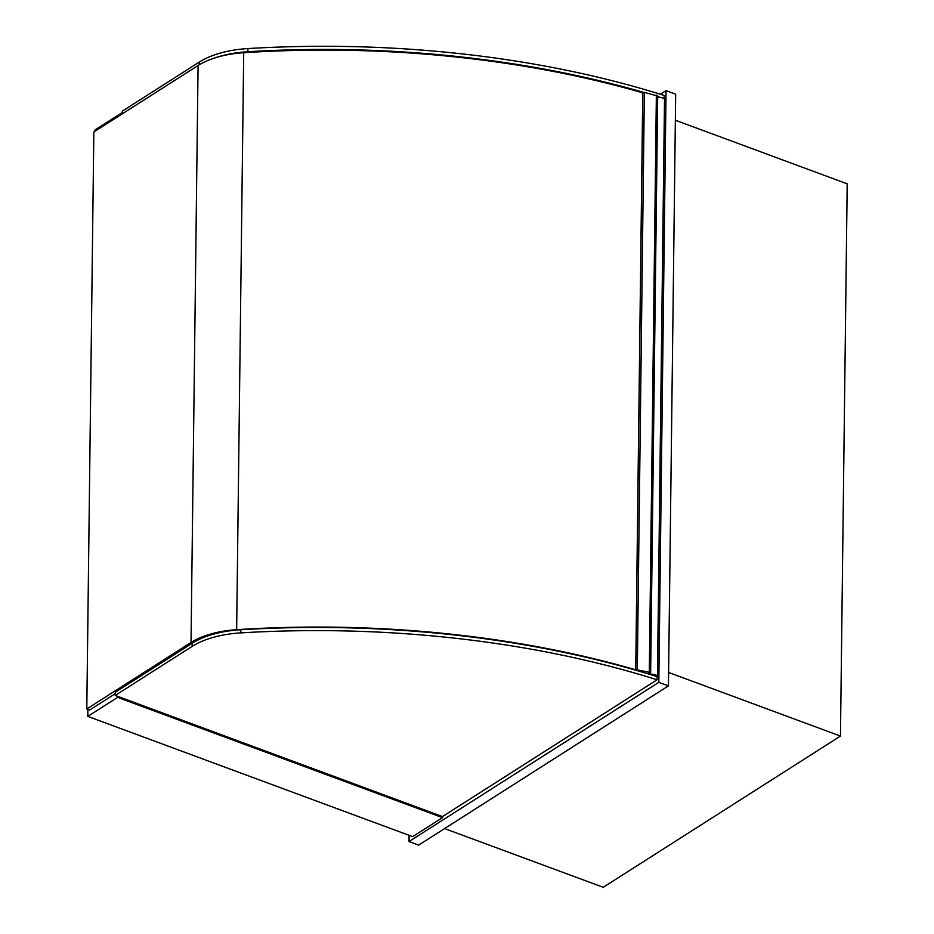 <?xml version="1.0" encoding="UTF-8"?>
<svg xmlns="http://www.w3.org/2000/svg" width="934" height="934" viewBox="0 0 934 934"><rect width="100%" height="100%" fill="white"/><g stroke="black" fill="none" stroke-linecap="round" stroke-linejoin="round"><path stroke-width="1.4" d="M444.596 828.575L603.236 887.3L840.46 736.074L847.208 183.835L675.352 120.229M840.46 736.074L668.604 672.468M122.342 112.5L94.953 129.966L94.929 131.274M87.866 709.338L87.784 716.39L412.641 836.642L442.471 817.624L442.483 816.573L115.221 695.433L115.256 692.281L192.182 643.246A73.891 35.69 -179.3 0 1 240.809 629.738A613.918 296.533 -179.3 0 1 657.104 676.625L657.069 679.777L442.483 816.573M442.471 817.624L117.614 697.383L117.626 696.32M87.784 716.39L117.614 697.383M666.047 90.633L675.667 94.194L668.44 685.883L418.642 845.118L409.01 841.557L658.82 682.322L666.047 90.633L660.361 94.252M409.092 835.323L409.01 841.557M668.44 685.883L658.82 682.322M122.331 113.808L122.366 111.111L199.281 62.076A73.891 35.69 0.7 0 1 247.907 48.568A613.918 296.533 0.7 0 1 664.202 95.455L664.167 98.607A613.918 296.533 -179.3 0 0 663.876 98.525M643.456 92.349A613.918 296.533 -179.3 0 0 247.872 51.72A73.891 35.69 -179.3 0 0 214.283 58.118M660.186 97.37A613.918 296.533 -179.3 0 0 657.688 96.599M115.221 695.433L192.135 646.398A73.891 35.69 0.7 0 1 240.774 632.89A613.918 296.533 0.7 0 1 657.069 679.777M649.982 674.418L649.889 674.15A8.231 3.981 0.7 0 1 657.466 675.877L664.518 98.911A8.231 3.981 0.7 0 0 657.676 97.171M657.466 675.877L656.555 676.449M649.889 674.15L649.912 672.959M652.819 675.282A3 1.448 -179.3 0 0 651.185 674.78M645.557 673.075L635.727 669.608L642.767 92.641L644.367 92.384L657.396 95.969M635.727 669.608L650.356 672.433L647.437 673.636M649.317 672.13L656.369 95.163M648.184 673.869L648.196 673.029M644.6 672.246L644.6 672.433A610.322 294.794 -179.3 0 0 236.652 629.679A70.284 33.951 -179.3 0 0 191.026 642.487L86.792 708.941L89.676 710.003L115.244 693.705M86.792 708.941L93.844 131.974L198.078 65.532A70.284 33.951 0.7 0 1 243.704 52.713A610.322 294.794 0.7 0 1 642.767 92.851M199.281 62.076L199.246 64.796M247.907 48.568L247.872 51.72M192.135 646.398L192.182 643.246M240.774 632.89L240.809 629.738M635.785 669.561L642.837 92.594M637.315 669.339L644.367 92.384M650.356 672.433L657.408 95.466M243.704 52.713L236.652 629.679M198.078 65.532L191.026 642.487M650.648 672.69L657.699 95.723"/></g></svg>
